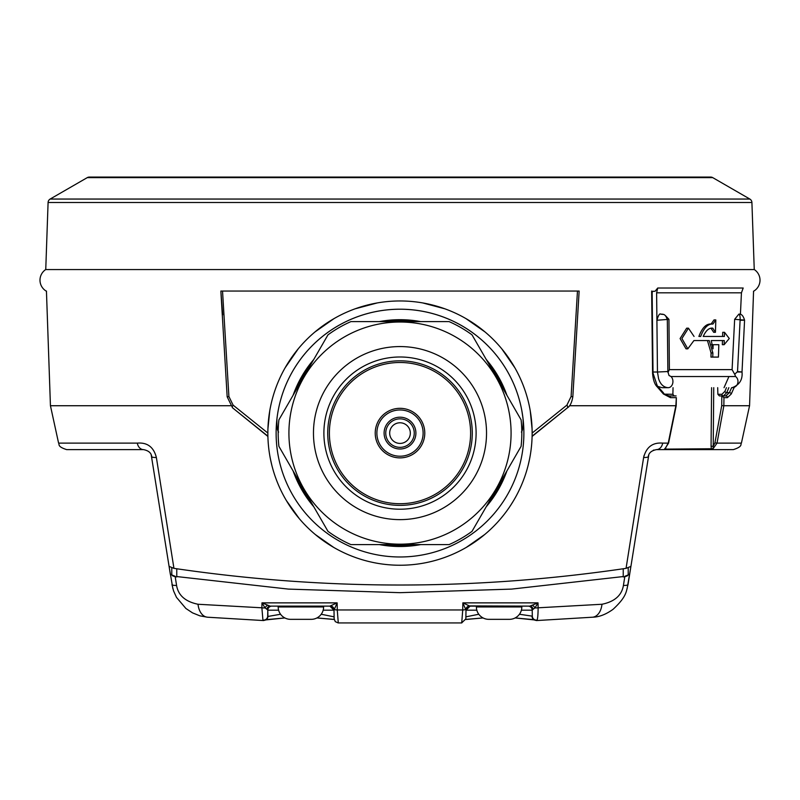 <?xml version="1.0" encoding="UTF-8"?>
<svg xmlns="http://www.w3.org/2000/svg" width="800" height="800" viewBox="0 0 800 800"><rect width="100%" height="100%" fill="white"/><g stroke="black" fill="none" stroke-linecap="round" stroke-linejoin="round"><path stroke-width="1.2" d="M521.59 409.37A123.88 123.88 0 0 1 521.89 410.96L523.05 418.71C523.3 425.95 522.75 430.41 521.4 432.08M276.95 418.71C276.72 426.07 277.27 430.52 278.6 432.08M673.04 387.68L672.87 394.3L664.73 394.15M731.62 387.68L729.39 392.63L725.87 395.93L719.44 395.93L717.88 394.3L717.69 387.68M726.45 387.68L724.92 391.32L721.92 394.3L717.88 394.3M651.69 294.84L652.03 291.29M676.1 395.93L667.32 395.93M672.87 394.3L674.12 395.93M665.8 448.03L665.35 449.12L713.06 448.74L713.22 446.23L714.92 442.85L721.72 405.61L721.8 395.93L723.96 397.64L723.86 405.73L749.56 405.73L753.56 291.25M711.39 449.12L711.07 446.27L713.22 446.23L713.74 387.68M728.84 387.68L726.77 392.63L723.46 395.93L719.44 395.93M222.67 314.88L220.86 291.05L579.14 291.05L572.83 396.81L571.1 396.5L566.91 405.12L532.14 433.06M569.51 405.73L675.86 405.73L676.34 397.64L670.44 397.64L663.44 394.01L657.22 386.86C654.69 384.46 653.14 379.93 652.57 373.27L651.65 291.05M734.45 386.86L731.24 394.01L727.42 397.64L723.96 397.64M151.9 457.92L151.68 456.58A16.52 2.42 -9 0 0 156.38 457.52C153.72 447.1 147.37 442.3 137.32 443.12L58.59 443.12L50.44 405.73L230.49 405.73M727.42 397.64A1.65 1.55 -90 0 0 725.87 395.93L723.46 395.93A1.65 1.55 -90 0 1 721.92 394.3M721.72 405.61L723.86 405.73L717.03 443.12L741.41 443.12L717.03 443.12L713.06 448.74M643.71 457.05L644.06 455.51M156.38 457.52L173.94 568.35L169.08 566.4L151.21 454.85M648.79 454.84L630.92 566.4L626.06 568.35C475.35 590.58 324.65 590.58 173.94 568.35M626.06 568.35L643.62 457.52C646.3 447.09 652.65 442.29 662.68 443.12L668.23 443.12L675.86 405.73M532.1 436.44L567.46 407.8L532.11 436.18M270.4 458.91L271.88 465.46M286.37 500.55L299.33 518.7M315.23 534.47L333.76 547.44M354.5 557.16L356.44 557.86M375.56 562.96L376.84 563.2M423.16 563.2L424.03 563.04M443.93 557.73L445.5 557.16M466.24 547.44L484.77 534.47M500.67 518.7L504.6 513.86M510.75 505.19L513.63 500.55M528.23 465.03L529.6 458.91M267.89 436.18L236.84 411.28M267.86 433.06L233.09 405.12L228.9 396.5L222.53 291.05M267.93 428.83L269.76 410.73M285.11 367.82L298.33 348.69M314.91 332L334.1 318.56M355.16 308.8L377.32 302.92M422.68 302.92L444.84 308.8M465.9 318.56L485.09 332M501.67 348.69L514.89 367.82M530.24 410.73L532.07 428.82M577.47 291.05L571.1 396.5M532.12 435.46L532.14 434.4M267.86 433.1A132.14 132.14 0 0 0 400 565.24A132.14 132.14 0 0 0 532.14 433.1A132.14 132.14 0 0 0 400 300.96A132.14 132.14 0 0 0 267.86 433.1M267.86 434.4L267.88 435.46M267.9 436.44L232.54 407.8A3.3 1.31 -51 0 1 233.09 405.12M523.88 433.1A123.88 123.88 0 0 0 400 309.22A123.88 123.88 0 0 0 276.12 433.1A123.88 123.88 0 0 0 400 556.98A123.88 123.88 0 0 0 523.88 433.1M379.32 321.6A113.4 113.4 0 0 1 420.68 321.6M486.22 359.44A113.4 113.4 0 0 1 506.9 395.26M506.9 470.94A113.4 113.4 0 0 1 486.22 506.76M420.68 544.6A113.4 113.4 0 0 1 379.32 544.6M313.78 506.76A113.4 113.4 0 0 1 293.1 470.94M293.1 395.26A113.4 113.4 0 0 1 313.78 359.44M520.21 403.15A123.88 123.88 0 0 0 279.36 404.93M278.24 410.26A123.88 123.88 0 0 0 278.11 410.96M665.55 448.06L668.27 442.94M665.02 448.62L668.58 443.1L676.2 405.77M665.35 449.12L664.64 448.74M711.07 446.27L711.6 387.68M749.56 405.73L741.41 443.12C740.17 444.13 743.43 446.4 733.34 449.62L656.47 449.62A8.26 6.35 -90 0 0 662.68 443.12L665.91 443.12M643.62 457.52A16.52 2.42 -171 0 0 648.32 456.58C648.72 452.95 651.44 450.63 656.47 449.62L656.29 449.62M653.93 450.02L653.25 450.27M137.32 443.12A8.26 6.35 90 0 0 143.53 449.62L66.66 449.62C56.57 446.4 59.83 444.13 58.59 443.12M142.06 449.62L143.53 449.62C148.56 450.63 151.28 452.95 151.68 456.58M676.34 397.64L676.21 405.71M98.05 177.07L701.95 177.07L98.05 177.07M754.25 269.57L751.91 202.49A4.13 4.13 90 0 0 749.85 199.05L712.73 177.63A4.13 4.13 0 0 0 710.67 177.07L89.33 177.07A4.13 4.13 0 0 0 87.27 177.63L50.15 199.05A4.13 4.13 -90 0 0 48.09 202.49L45.75 269.57M534.08 619.92L536.51 620.56L592.5 617.21C599.06 617.1 605.93 614.45 613.1 609.28C627.19 596.2 626.1 591.34 628.03 584.54L630.89 566.53L627.09 588.81M175.12 576.27L170.35 574.34L169.11 566.53L172.9 588.77M624.88 576.27L629.65 574.34M176.77 576.56L288.39 589.1L400 592.67L511.61 589.1L623.23 576.56M624.82 576.63L623.42 585.47C621.74 595.4 614.59 601.67 601.97 604.26L538.12 607.8C538.08 614.37 537.73 618.46 537.07 620.08A4.13 4.04 179 0 1 532.32 616.16L519.43 614.26M533.66 619.65L515.16 617.94M483.06 617.94L465.8 619.41M334.2 619.41L316.94 617.94M284.84 617.94L266.34 619.65M478.78 614.26L465.88 616.84L465.85 618.82L466 610.18L462.85 602.87L538.03 602.87L529.89 606.12A4.13 3.31 -90 0 1 533.1 609.26L532.21 610.18L532.32 616.16M175.18 576.63L176.58 585.47C178.26 595.4 185.41 601.67 198.03 604.26L261.88 607.8L261.97 602.87L270.11 606.12L329.87 606.12L337.15 602.87L337.27 609.97L462.73 609.97L461.72 622.86L465.85 618.87M532.17 609.63A4.13 4.13 0 0 1 532.21 610.18A4.13 4.13 0 0 0 528.08 606.12L469.38 605.9A4.13 3.78 -44.3 0 0 465.79 609.44A4.13 0.88 1 0 1 462.73 609.97L462.85 602.87L469.38 605.9M529.89 606.12L470.13 606.12L466 610.18L465.88 616.84M532.68 605.44A4.13 1.62 -120.2 0 1 534.98 607.9L538.03 602.87L538.12 607.8A4.13 1.02 179 0 1 534.98 607.9L533.1 609.26M528.89 606.12L528.3 606.12L528.89 606.12M323.18 610.18L334 610.18L337.15 602.87L261.97 602.87L265.02 607.9L266.9 609.26A4.13 3.31 90 0 1 270.11 606.12L329.87 606.12L334 610.18L334.15 618.82L334.12 616.84L321.22 614.26M470.13 606.12A4.13 4.13 0 0 0 466 610.18A4.13 4.13 0 0 1 470.13 606.12M537.07 620.08L536.18 620.49M330.62 605.9A4.13 3.78 44.3 0 1 334.21 609.44A4.13 0.88 179 0 0 337.27 609.97L338.28 622.86M280.57 614.26L267.92 616.45L267.79 610.18L267.68 616.16A4.13 4.04 1 0 1 262.93 620.08L263.82 620.49L262.93 620.08L261.88 607.8A4.13 1.02 1 0 0 265.02 607.9A4.13 1.62 120.2 0 1 267.32 605.44M266.9 609.26L267.79 610.18A4.13 4.13 0 0 1 271.92 606.12L271.94 606.12M334 610.18A4.13 4.13 0 0 0 329.87 606.12A4.13 4.13 0 0 1 334 610.18L334.15 618.87M176.77 568.83L176.77 576.94A16.52 2.87 180 0 1 172.31 575.61M627.69 575.61A16.52 2.87 180 0 1 623.23 576.94L623.23 568.83M653.24 291.29L652.13 292.01M651.65 291.29L655.05 291.29L657.73 288.02L743.19 288.02L741.44 292.82L740.42 314.4M665.42 315.63L668.94 319.32L656.92 320.25C658.38 315.15 659.68 313.13 660.81 314.18L663.45 314.46M667.94 372.55L669.38 369.63L668.94 319.32M740.15 320.25C745.79 320.26 745.78 320.11 740.12 319.78L734.65 319.32L732.09 369.63L669.38 369.63M734.65 319.32L738.85 314.15C741.41 313.75 743.32 315.77 744.57 320.24L742.02 372L737.53 371.54L734.71 374.31L735.64 376.53L671.04 376.53L669 375.48L667.89 371.64M653.02 372.02L657.46 372.02L656.62 292.82L657.73 288.02M711.14 324.05C706.27 323.62 702.18 327.75 698.89 336.44L700.68 336.44C703.97 327.75 708.05 323.63 712.93 324.05L710.23 323.98M711.15 323.98L714.02 319.92L715.81 319.92L712.93 324.05M713.7 332.31L710.94 328.17M722.6 336.44L703.22 336.44L724.39 336.44L724.52 332.31L722.72 332.31L722.6 336.44M722.34 344.7L722.47 340.57L711.26 340.57L724.27 340.57L724.14 344.7L722.34 344.7M711.08 352.96L712.87 352.96L712.75 357.09L710.96 357.09L711.08 352.96L707.46 340.57L693.92 340.57L687.82 348.83L681.91 338.53L688.45 328.18L694.05 336.44M687.71 348.83L686.02 348.83L680.1 338.56L686.65 328.18L688.35 328.18M711.01 328.18L712.8 328.18L715.44 332.31L715.81 319.92M703.22 336.44C705.97 330.39 709.16 327.64 712.8 328.18L711.84 328.08M724.52 332.31L729.28 338.5L724.14 344.7M711.26 340.57L713 348.83L713.12 344.7L711.49 344.7M713.12 344.7L718.82 344.7L718.44 357.09L712.75 357.09M712.87 352.96L709.25 340.57L693.92 340.57M661.42 314.13L660.81 314.18M734.71 374.31L732.09 369.63M738.85 314.15A5.78 1.61 -86.6 0 1 740.12 319.78L737.53 371.55M728.94 376.53L724.03 387.68M667.93 387.68L662 387.68L657.87 386.42M667.69 371.54L657.46 372.02L658.61 378.8C660.42 384.32 663.57 387.28 668.05 387.68A6.19 4.71 -90 0 0 668.22 387.68L668.22 387.68A6.19 4.71 -90 0 0 672.69 383.44A6.19 4.71 -90 0 0 671.04 376.53M735.64 376.53A6.19 5.84 90 0 1 732.14 387.68L731.94 387.68A6.19 5.84 90 0 0 732.14 387.68L732.14 387.68C739.47 384.92 742.76 379.69 742.02 372L737.62 372.02M46.52 291.29A12.72 12.72 0 0 1 45.69 269.57L754.31 269.57A12.72 12.72 0 0 1 753.48 291.29M278.9 419.85L327.98 334.85A121.82 121.82 0 0 1 350.92 321.6L449.08 321.6A121.82 121.82 0 0 1 472.02 334.85L521.1 419.85A121.82 121.82 0 0 1 521.1 446.34L472.02 531.35A121.82 121.82 0 0 1 449.08 544.6L350.92 544.6A121.82 121.82 0 0 1 327.98 531.35L278.9 446.34A121.82 121.82 0 0 1 278.9 419.85M288.92 433.1A111.08 111.08 0 0 1 400 322.02A111.08 111.08 0 0 1 511.08 433.1A111.08 111.08 0 0 1 400 544.18A111.08 111.08 0 0 1 288.92 433.1M410.32 433.1A10.32 10.32 0 0 0 400 422.78A10.32 10.32 0 0 0 389.68 433.1A10.32 10.32 0 0 0 400 443.42A10.32 10.32 0 0 0 410.32 433.1M385.75 433.1A14.25 14.25 0 0 0 400 447.35A14.25 14.25 0 0 0 414.25 433.1A14.25 14.25 0 0 0 400 418.85A14.25 14.25 0 0 0 385.75 433.1M415.9 433.1A15.9 15.9 0 0 0 400 417.2A15.9 15.9 0 0 0 384.1 433.1A15.9 15.9 0 0 0 400 449A15.9 15.9 0 0 0 415.9 433.1M423.12 433.1A23.12 23.12 0 0 1 400 456.22A23.12 23.12 0 0 1 376.88 433.1A23.12 23.12 0 0 1 400 409.97A23.12 23.12 0 0 1 423.12 433.1M424.78 433.1A24.78 24.78 0 0 1 400 457.88A24.78 24.78 0 0 1 375.22 433.1A24.78 24.78 0 0 1 400 408.32A24.78 24.78 0 0 1 424.78 433.1M470.61 433.1A70.61 70.61 0 0 1 400 503.71A70.61 70.61 0 0 1 329.39 433.1A70.61 70.61 0 0 1 400 362.49A70.61 70.61 0 0 1 470.61 433.1M472.27 433.1A72.27 72.27 0 0 1 400 505.37A72.27 72.27 0 0 1 327.73 433.1A72.27 72.27 0 0 1 400 360.83A72.27 72.27 0 0 1 472.27 433.1M476.11 433.1A76.11 76.11 0 0 1 400 509.21A76.11 76.11 0 0 1 323.89 433.1A76.11 76.11 0 0 1 400 356.99A76.11 76.11 0 0 1 476.11 433.1M486.53 433.1A86.53 86.53 0 0 1 400 519.63A86.53 86.53 0 0 1 313.47 433.1A86.53 86.53 0 0 1 400 346.57A86.53 86.53 0 0 1 486.53 433.1M323.6 606.12L323.6 606.95A12.39 12.39 0 0 1 311.22 619.34L290.57 619.34A12.39 12.39 0 0 1 278.18 606.95L323.6 606.95M278.18 606.12L278.18 606.95M521.82 606.12L521.82 606.95A12.39 12.39 0 0 1 509.43 619.34L488.78 619.34A12.39 12.39 0 0 1 476.4 606.95L521.82 606.95M476.4 606.12L476.4 606.95M666.04 394.3A1.65 1.28 -90 0 0 666.25 395.18M724.92 391.32A1.65 1.25 -156.7 0 0 726.77 392.63L729.39 392.63A1.65 1.24 -155.1 0 1 731.24 394.01M670.44 397.64A1.65 1.28 -90 0 0 669.16 395.93C665.47 394.84 663.57 393.83 663.46 392.88L657.24 385.71L653.03 373.2L652.14 292.19M663.44 394.01A1.65 1.02 -40.5 0 0 663.44 392.87M714.92 442.85L717.03 443.12M227.58 396.9L228.9 396.5M572.42 396.9L572.83 396.81C571.78 402.67 569.99 406.34 567.46 407.8A3.3 1.31 -129 0 0 566.91 405.12M383.31 544.6A112.74 112.74 0 0 0 416.69 544.6M488.21 503.3A112.74 112.74 0 0 0 504.9 474.39M504.9 391.81A112.74 112.74 0 0 0 488.21 362.9M416.69 321.6A112.74 112.74 0 0 0 383.31 321.6M384.87 544.6A112.52 112.52 0 0 0 415.13 544.6M488.99 501.95A112.52 112.52 0 0 0 504.12 475.75M504.12 390.45A112.52 112.52 0 0 0 488.99 364.25M415.13 321.6A112.52 112.52 0 0 0 384.87 321.6M311.79 362.9A112.74 112.74 0 0 0 295.1 391.81M295.1 474.39A112.74 112.74 0 0 0 311.79 503.3M311.01 364.25A112.52 112.52 0 0 0 295.88 390.45M295.88 475.75A112.52 112.52 0 0 0 311.01 501.95M657.22 386.86A1.65 0.99 -41.3 0 0 657.23 385.7M749.85 199.05L50.15 199.05M712.73 177.63L87.27 177.63M751.91 202.49L48.09 202.49M628.03 584.54A16.52 2.42 -171 0 1 623.42 585.47M592.5 617.21A16.52 10.8 -94.3 0 0 601.97 604.26M533.77 619.73A4.13 4.08 -54.3 0 1 532.08 616.45M532.13 609.41L532.21 610.18L521.39 610.18M476.82 610.18L466 610.18M267.79 610.18L278.61 610.18M266.23 619.73A4.13 4.08 -125.7 0 0 267.92 616.45M198.03 604.26A16.52 10.8 94.3 0 0 207.5 617.21L263.49 620.56L265.92 619.92M176.58 585.47A16.52 2.42 171 0 1 171.97 584.54L173.57 590.94L176.49 597.37L185.88 608.47L192.52 612.87L199.92 615.85L207.5 617.21M171.78 567.89L171.78 574.97M628.22 567.89L628.22 574.97M741.44 292.82L656.62 292.82M667.16 319.78L667.33 319.86C666.28 316.26 664.81 314.4 662.94 314.31L662.94 314.31M663.02 314.33A5.78 5.61 104 0 0 661.48 314.15M50.44 405.73L46.44 291.05M232.54 407.8L227.17 396.81L220.93 292.24M534.01 619.89L515.12 617.95M483.09 617.95L465.79 619.49M461.8 622.93L338.14 622.93L335.27 621.63L334.15 618.82M334.21 619.49L316.91 617.95M284.88 617.95L265.99 619.89M713.65 332.31L715.44 332.31M667.87 371.63L667.33 319.86"/></g></svg>
